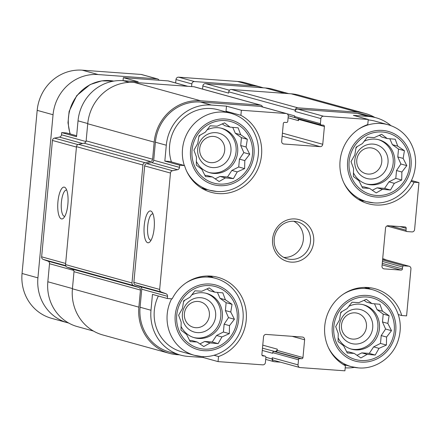 <?xml version="1.0" encoding="UTF-8"?>
<svg xmlns="http://www.w3.org/2000/svg" width="441" height="441" viewBox="0 0 441 441"><rect width="100%" height="100%" fill="white"/><g stroke="black" fill="none" stroke-linecap="round" stroke-linejoin="round"><path stroke-width="0.66" d="M219.315 184.057A31.928 30.225 105.4 0 0 249.893 138.353A31.928 30.225 105.4 0 0 197.574 134.555A31.928 30.225 105.4 0 0 219.315 184.057M225.395 177.91L219.105 181.516L212.446 176.968L205.517 176.576L201.862 169.35L196.295 165.105L196.477 157.095L193.919 150.172L197.739 143.49L199.018 135.784L205.308 132.179L210.225 125.795L217.154 126.187L224.541 122.885L230.108 127.129L238.129 127.824L240.692 134.748L247.351 139.295L246.072 147.002L249.727 154.223L244.81 160.607L244.628 168.611L237.241 171.918L233.421 178.605L225.395 177.91L220.031 176.428L215.202 178.87M204.007 349.09A31.928 30.225 105.4 0 0 234.584 303.386A31.928 30.225 105.4 0 0 182.26 299.582A31.928 30.225 105.4 0 0 204.007 349.09M210.087 342.938L203.792 346.549L197.138 342.001L190.203 341.61L186.554 334.383L180.986 330.138L181.168 322.128L178.611 315.205L182.431 308.524L183.71 300.817L189.999 297.212L194.916 290.828L201.846 291.22L209.232 287.912L214.795 292.163L222.821 292.857L225.384 299.781L232.038 304.329L230.764 312.035L234.419 319.256L229.502 325.64L229.32 333.644L221.933 336.952L218.113 343.633L210.087 342.938L204.723 341.461L199.894 343.903M361.085 360.495A31.928 30.225 105.4 0 0 391.663 314.791A31.928 30.225 105.4 0 0 339.344 310.993A31.928 30.225 105.4 0 0 361.085 360.495M367.166 354.349L360.876 357.954L354.217 353.406L347.288 353.015L343.633 345.788L338.065 341.543L338.247 333.534L335.689 326.61L339.509 319.929L340.788 312.222L347.078 308.617L351.995 302.234L358.924 302.625L366.311 299.323L371.879 303.568L379.899 304.262L382.463 311.186L389.122 315.734L387.843 323.44L391.498 330.667L386.581 337.045L386.399 345.049L379.012 348.357L375.192 355.044L367.166 354.349L361.802 352.866L356.973 355.308M376.393 195.462A31.928 30.225 105.4 0 0 406.971 149.758A31.928 30.225 105.4 0 0 354.652 145.96A31.928 30.225 105.4 0 0 376.393 195.462M382.474 189.316L376.184 192.921L369.525 188.373L362.596 187.982L358.941 180.755L353.379 176.51L353.561 168.506L350.997 161.582L354.823 154.896L356.096 147.195L362.392 143.584L367.303 137.206L374.238 137.598L381.625 134.29L387.187 138.535L395.213 139.229L397.771 146.153L404.43 150.701L403.151 158.407L406.806 165.634L401.889 172.012L401.707 180.022L394.32 183.324L390.5 190.01L382.474 189.316L377.11 187.833L372.281 190.275M87.748 123.53L78.024 120.845L76.552 136.71L61.674 132.603L66.508 132.956L76.64 135.751M78.024 120.845A43.427 41.107 -74.6 0 1 123.111 80.664L138.215 81.761L123.337 77.649L168.043 80.896A2.552 2.42 -74.6 0 1 168.49 80.973L187.783 86.304M169.658 161.445L184.536 165.557L179.708 165.204L164.829 161.097L169.658 161.445M228.41 112.609A41.509 39.293 105.4 0 0 226.018 111.226L240.896 115.333L241.365 110.256L226.492 106.143L211.388 105.046L200.473 102.036L260.284 106.38A2.552 2.42 -74.6 0 1 260.73 106.457L286.518 113.58A2.552 2.42 -74.6 0 1 288.254 116.215L287.786 121.292A1.279 1.207 -74.6 0 1 286.457 122.477L284.649 122.344A1.279 1.207 -74.6 0 0 283.32 123.524L281.672 141.296A2.552 2.42 -74.6 0 0 283.855 144.014L320.1 146.644L282.146 136.159M226.018 111.226L226.492 106.143M390.947 125.663A43.427 41.107 -74.6 0 0 376.024 117.758A43.427 41.107 -74.6 0 0 368.467 116.457L353.362 115.36L368.241 119.467L367.766 124.544A41.509 39.293 105.4 0 0 339.884 165.177A41.509 39.293 105.4 0 0 368.29 203.736A41.509 39.293 105.4 0 0 414.116 182.227L418.95 182.58L411.398 180.49M410.962 181.356L414.116 182.227M123.056 80.659L123.337 77.649M202.562 89.082L202.849 85.984A2.552 2.42 -74.6 0 1 205.5 83.619L265.311 87.963A43.427 41.107 -74.6 0 1 272.869 89.264L288.673 93.63M93.464 331.059L77.357 326.605A43.427 41.107 -74.6 0 1 47.837 281.766L49.508 263.718A2.552 2.42 -74.6 0 0 47.948 261.138L43.196 259.413A2.552 2.42 -74.6 0 1 41.636 256.827L52.429 140.442A2.552 2.42 -74.6 0 1 54.447 138.121L59.452 137.101A2.552 2.42 -74.6 0 0 61.47 134.781L61.674 132.603M213.913 355.259L218.521 356.532L218.052 361.609L203.174 357.502L203.257 356.587M218.521 356.532A41.509 39.293 105.4 0 0 246.403 315.905A41.509 39.293 105.4 0 0 218.003 277.339A41.509 39.293 105.4 0 0 172.172 298.849L167.337 298.502L152.459 294.39L150.987 310.26L140.078 307.245L141.754 289.202A2.552 2.42 -74.6 0 0 140.188 286.617L135.442 284.892A2.552 2.42 -74.6 0 1 133.877 282.306L144.676 165.921A2.552 2.42 -74.6 0 1 146.693 163.6L151.698 162.58A2.552 2.42 -74.6 0 0 153.716 160.259L155.386 142.211A43.427 41.107 -74.6 0 1 200.473 102.036M398.278 314.565L401.751 315.524A41.509 39.293 105.4 0 0 375.082 288.75A41.509 39.293 105.4 0 0 327.503 314.201A41.509 39.293 105.4 0 0 345.391 365.749L344.923 370.826L300.216 367.579A2.552 2.42 -74.6 0 1 298.033 364.861L298.507 359.784A1.279 1.207 -74.6 0 1 299.83 358.605L301.644 358.737L262.483 348.164M401.751 315.524L406.585 315.872L410.94 268.905A2.552 2.42 -74.6 0 0 409.204 266.265L383.416 259.143A2.552 2.42 -74.6 0 0 382.97 259.065L384.183 259.154A2.552 2.42 -74.6 0 1 385.544 259.727M297.581 118.436A2.552 2.42 -74.6 0 1 298.496 120.658L298.612 119.384A1.279 1.207 -74.6 0 0 298.485 118.684M320.1 146.644A2.552 2.42 -74.6 0 0 322.751 144.284L324.405 126.506A1.279 1.207 -74.6 0 0 323.314 125.15L321.5 125.018A1.279 1.207 -74.6 0 1 320.409 123.662L320.883 118.585L295.09 111.463L295.211 110.189A2.552 2.42 -74.6 0 1 297.862 107.83L357.673 112.174A44.701 42.319 -74.6 0 1 365.451 113.513A44.701 42.319 -74.6 0 1 374.795 117.422M295.09 111.463A2.552 2.42 -74.6 0 1 297.747 109.098L357.557 113.442A43.427 41.107 -74.6 0 1 365.115 114.748L376.024 117.758M299.77 367.502L273.982 360.38A2.552 2.42 -74.6 0 1 272.246 357.739L272.13 359.007L265.884 357.287M280.476 362.171L274.308 361.725A2.552 2.42 -74.6 0 1 272.13 359.007M218.052 361.609L262.759 364.856A2.552 2.42 -74.6 0 0 265.41 362.496L265.879 357.414A1.279 1.207 -74.6 0 0 264.787 356.058L262.979 355.926A1.279 1.207 -74.6 0 1 261.888 354.57L263.536 336.797A2.552 2.42 -74.6 0 1 266.188 334.432L302.438 337.067A2.552 2.42 -74.6 0 1 304.621 339.779L302.967 357.552L277.18 350.43L277.301 349.162A2.552 2.42 -74.6 0 1 274.649 351.527L274.043 351.483A1.279 1.207 -74.6 0 0 272.714 352.662L272.659 353.296L262.274 350.43M277.18 350.43A1.279 1.207 -74.6 0 1 275.857 351.615M67.859 204.387A15.964 5.055 -85.8 0 0 65.676 188.131A15.964 5.055 -85.8 0 0 57.859 202.651A15.964 5.055 -85.8 0 0 63.493 218.152A15.964 5.055 -85.8 0 0 67.859 204.387M321.28 124.979L295.487 117.857A1.279 1.207 -74.6 0 1 294.621 116.54L294.682 115.906L287.041 113.795M202.849 85.984L228.636 93.106L228.752 91.838A2.552 2.42 -74.6 0 1 231.409 89.473L291.22 93.817A44.701 42.319 -74.6 0 1 298.998 95.157L365.451 113.513M418.95 182.58L414.595 229.552A2.552 2.42 -74.6 0 1 411.938 231.911L407.109 231.564A1.279 1.207 -74.6 0 1 406.018 230.202L406.194 228.3L399.915 226.569M406.194 228.3A1.279 1.207 -74.6 0 0 405.103 226.944L388.185 225.715A2.552 2.42 -74.6 0 0 385.533 228.08L382 266.16A2.552 2.42 -74.6 0 0 384.183 268.878L401.101 270.107L382.121 264.865M401.101 270.107A1.279 1.207 -74.6 0 0 402.424 268.922L402.6 267.02A1.279 1.207 -74.6 0 1 403.928 265.84L408.763 266.188A2.552 2.42 -74.6 0 1 409.204 266.265M179.586 354.845L177.039 354.663A44.701 42.319 -74.6 0 1 169.261 353.318A44.701 42.319 -74.6 0 1 138.871 307.157L140.459 290.062L74 271.706L72.418 288.8A44.701 42.319 -74.6 0 0 102.803 334.962L169.261 353.318M262.522 106.948A2.552 2.42 -74.6 0 0 260.405 105.107L200.594 100.763A44.701 42.319 -74.6 0 0 154.179 142.123L152.597 159.218A2.552 2.42 -74.6 0 1 150.574 161.544L144.951 162.685A2.552 2.42 -74.6 0 0 142.934 165.011L131.991 282.957A2.552 2.42 -74.6 0 0 133.557 285.542L138.893 287.482A2.552 2.42 -74.6 0 1 140.459 290.062M138.893 287.482L72.44 269.126A2.552 2.42 -74.6 0 1 74 271.706M72.44 269.126L67.104 267.185A2.552 2.42 -74.6 0 1 65.538 264.6L76.48 146.655A2.552 2.42 -74.6 0 1 78.498 144.328L84.121 143.187A2.552 2.42 -74.6 0 0 86.138 140.861L87.726 123.772A44.701 42.319 -74.6 0 1 134.136 82.406L193.952 86.75A2.552 2.42 -74.6 0 1 194.393 86.827L260.851 105.184M203.174 357.502L188.07 356.405A43.427 41.107 -74.6 0 1 180.512 355.099L169.598 352.089A43.427 41.107 -74.6 0 1 140.078 307.245M180.512 355.099A43.427 41.107 -74.6 0 1 150.987 310.26M167.337 298.502L167.541 296.324L141.754 289.202M179.708 165.204L179.504 167.382A2.552 2.42 -74.6 0 1 177.486 169.708L172.481 170.722A2.552 2.42 -74.6 0 0 170.463 173.048L159.664 289.434A2.552 2.42 -74.6 0 0 161.23 292.014L165.976 293.739A2.552 2.42 -74.6 0 1 167.541 296.324M154.152 228.223A15.964 5.055 -85.8 0 0 151.969 211.967A15.964 5.055 -85.8 0 0 144.152 226.487A15.964 5.055 -85.8 0 0 149.786 241.988A15.964 5.055 -85.8 0 0 154.152 228.223M211.388 105.046A43.427 41.107 -74.6 0 0 166.301 145.227L164.829 161.097M241.365 110.256L286.077 113.502A2.552 2.42 -74.6 0 1 286.518 113.58M320.883 118.585A2.552 2.42 -74.6 0 1 323.534 116.22L368.241 119.467M354.454 367.381A43.427 41.107 -74.6 0 1 345.204 367.816M302.967 357.552A1.279 1.207 -74.6 0 1 301.644 358.737M291.143 262.119A21.714 20.556 105.4 0 0 311.936 231.04A21.714 20.556 105.4 0 0 276.358 228.455A21.714 20.556 105.4 0 0 291.143 262.119M184.536 165.557A41.509 39.293 105.4 0 0 211.206 192.331A41.509 39.293 105.4 0 0 258.784 166.88A41.509 39.293 105.4 0 0 240.896 115.333M66.701 190.082A13.202 4.178 -85.8 0 0 66.475 190.043A13.202 4.178 -85.8 0 0 61.349 202.904A13.202 4.178 -85.8 0 0 64.562 216.377A13.202 4.178 -85.8 0 0 64.794 216.371M152.994 213.918A13.202 4.178 -85.8 0 0 152.768 213.879A13.202 4.178 -85.8 0 0 147.641 226.74A13.202 4.178 -85.8 0 0 150.855 240.213A13.202 4.178 -85.8 0 0 151.087 240.207M213.102 277.643A41.509 39.293 105.4 0 0 210.346 276.066M158.352 296.016A39.911 37.783 105.4 0 0 181.444 351.714L194.338 355.275A39.911 37.783 105.4 0 0 201.289 356.477M203.985 189.498A41.509 39.293 105.4 0 0 207.16 189.558M184.316 165.496A39.911 37.783 105.4 0 1 192.915 125.046A39.911 37.783 105.4 0 1 230.902 113.298L218.008 109.737A39.911 37.783 105.4 0 0 180.022 121.479A39.911 37.783 105.4 0 0 171.417 161.935M368.196 119.952A39.911 37.783 -74.6 0 1 375.087 121.143L387.981 124.709A39.911 37.783 105.4 0 0 358.423 129.29M361.063 200.903A41.509 39.293 105.4 0 0 364.238 200.964M370.181 289.053A41.509 39.293 105.4 0 0 367.43 287.471M352.75 339.101A13.202 12.497 105.4 0 0 366.289 328.104A13.202 12.497 105.4 0 0 357.486 313.259A13.202 12.497 105.4 0 0 341.924 322.652A13.202 12.497 105.4 0 0 350.452 338.705A13.202 12.497 105.4 0 0 352.75 339.101M354.476 344.024A17.563 16.626 105.4 0 0 371.294 318.887A17.563 16.626 105.4 0 0 342.519 316.792A17.563 16.626 105.4 0 0 354.476 344.024M350.771 348.93A22.993 21.763 105.4 0 0 353.974 349.415A22.993 21.763 105.4 0 0 377.468 330.695A22.993 21.763 105.4 0 0 363.004 304.643M348.765 306.363A22.993 21.763 -74.6 0 1 359.801 304.158A22.993 21.763 -74.6 0 1 363.803 304.847A22.993 21.763 -74.6 0 1 379.139 330.711A22.993 21.763 -74.6 0 1 355.562 349.856A22.993 21.763 -74.6 0 1 351.56 349.167A22.993 21.763 -74.6 0 1 338.109 337.767M335.838 327.035A22.993 21.763 -74.6 0 1 335.871 326.285M340.601 313.226A22.993 21.763 -74.6 0 1 342.029 311.489M195.672 327.691A13.202 12.497 105.4 0 0 209.21 316.699A13.202 12.497 105.4 0 0 200.401 301.848A13.202 12.497 105.4 0 0 184.845 311.247A13.202 12.497 105.4 0 0 193.373 327.299A13.202 12.497 105.4 0 0 195.672 327.691M197.397 332.613A17.563 16.626 105.4 0 0 214.216 307.476A17.563 16.626 105.4 0 0 185.435 305.387A17.563 16.626 105.4 0 0 197.397 332.613M193.693 337.525A22.993 21.763 105.4 0 0 196.895 338.01A22.993 21.763 105.4 0 0 220.39 319.29A22.993 21.763 105.4 0 0 205.925 293.237M191.686 294.957A22.993 21.763 -74.6 0 1 202.722 292.747A22.993 21.763 -74.6 0 1 206.724 293.441A22.993 21.763 -74.6 0 1 222.06 319.301A22.993 21.763 -74.6 0 1 198.483 338.451A22.993 21.763 -74.6 0 1 194.481 337.756A22.993 21.763 -74.6 0 1 181.03 326.362M178.759 315.629A22.993 21.763 -74.6 0 1 178.787 314.874M183.522 301.82A22.993 21.763 -74.6 0 1 184.95 300.084M368.059 174.068A13.202 12.497 105.4 0 0 381.597 163.076A13.202 12.497 105.4 0 0 372.794 148.226A13.202 12.497 105.4 0 0 357.232 157.619A13.202 12.497 105.4 0 0 365.765 173.671A13.202 12.497 105.4 0 0 368.059 174.068M369.784 178.991A17.563 16.626 105.4 0 0 386.603 153.854A17.563 16.626 105.4 0 0 357.827 151.765A17.563 16.626 105.4 0 0 369.784 178.991M366.08 183.897A22.993 21.763 105.4 0 0 369.282 184.388A22.993 21.763 105.4 0 0 392.782 165.667A22.993 21.763 105.4 0 0 378.317 139.61M364.079 141.335A22.993 21.763 -74.6 0 1 375.109 139.124A22.993 21.763 -74.6 0 1 379.111 139.814A22.993 21.763 -74.6 0 1 394.447 165.678A22.993 21.763 -74.6 0 1 370.87 184.823A22.993 21.763 -74.6 0 1 366.868 184.134A22.993 21.763 -74.6 0 1 353.417 172.734M351.146 162.007A22.993 21.763 -74.6 0 1 351.179 161.252M355.909 148.198A22.993 21.763 -74.6 0 1 357.342 146.456M210.98 162.663A13.202 12.497 105.4 0 0 224.519 151.665A13.202 12.497 105.4 0 0 215.715 136.815A13.202 12.497 105.4 0 0 200.153 146.214A13.202 12.497 105.4 0 0 208.681 162.266A13.202 12.497 105.4 0 0 210.98 162.663M212.705 167.586A17.563 16.626 105.4 0 0 229.524 142.443A17.563 16.626 105.4 0 0 200.749 140.354A17.563 16.626 105.4 0 0 212.705 167.586M209.001 172.492A22.993 21.763 105.4 0 0 212.204 172.977A22.993 21.763 105.4 0 0 235.698 154.256A22.993 21.763 105.4 0 0 221.233 128.204M206.994 129.924A22.993 21.763 -74.6 0 1 218.03 127.714A22.993 21.763 -74.6 0 1 222.032 128.408A22.993 21.763 -74.6 0 1 237.368 154.267A22.993 21.763 -74.6 0 1 213.791 173.418A22.993 21.763 -74.6 0 1 209.789 172.729A22.993 21.763 -74.6 0 1 196.339 161.329M194.068 150.596A22.993 21.763 -74.6 0 1 194.101 149.846M198.83 136.787A22.993 21.763 -74.6 0 1 200.258 135.051M283.789 257.412A19.156 18.136 105.4 0 0 302.691 243.178A19.156 18.136 105.4 0 0 293.772 221.255M290.586 259.363A19.156 18.136 105.4 0 0 310.232 243.404A19.156 18.136 105.4 0 0 297.454 221.856A19.156 18.136 105.4 0 0 274.87 235.494A19.156 18.136 105.4 0 0 287.251 258.79A19.156 18.136 105.4 0 0 290.586 259.363M361.94 186.73L364.161 186.89L369.525 188.373M379.354 135.277L381.823 137.052L387.187 138.535M389.805 138.755L392.407 144.67L397.771 146.153M392.407 144.67L398.515 149.069L404.43 150.701M398.515 149.069L397.788 156.924L403.151 158.407M397.788 156.924L400.897 164.002L406.806 165.634M400.897 164.002L396.525 170.529L401.889 172.012M396.525 170.529L395.798 178.385L401.707 180.022M395.798 178.385L388.956 181.846L394.32 183.324M388.956 181.846L384.591 188.379L390.5 190.01M384.591 188.379L377.11 187.833M346.632 351.764L348.853 351.924L354.217 353.406M364.046 300.31L366.515 302.085L371.879 303.568M374.497 303.788L377.099 309.703L382.463 311.186M377.099 309.703L383.207 314.102L389.122 315.734M383.207 314.102L382.479 321.958L387.843 323.44M382.479 321.958L385.588 329.03L391.498 330.667M385.588 329.03L381.217 335.562L386.581 337.045M381.217 335.562L380.489 343.418L386.399 345.049M380.489 343.418L373.648 346.874L379.012 348.357M373.648 346.874L369.277 353.406L375.192 355.044M369.277 353.406L361.802 352.866M189.553 340.358L191.769 340.518L197.138 342.001M206.967 288.905L209.431 290.68L214.795 292.163M217.419 292.383L220.015 298.298L225.384 299.781M220.015 298.298L226.128 302.697L232.038 304.329M226.128 302.697L225.401 310.552L230.764 312.035M225.401 310.552L228.504 317.625L234.419 319.256M228.504 317.625L224.138 324.157L229.502 325.64M224.138 324.157L223.411 332.012L229.32 333.644M223.411 332.012L216.57 335.469L221.933 336.952M216.57 335.469L212.198 342.001L218.113 343.633M212.198 342.001L204.723 341.461M204.861 175.325L207.083 175.485L212.446 176.968M222.275 123.871L224.745 125.646L230.108 127.129M232.727 127.35L235.329 133.265L240.692 134.748M235.329 133.265L241.436 137.664L247.351 139.295M241.436 137.664L240.709 145.519L246.072 147.002M240.709 145.519L243.818 152.592L249.727 154.223M243.818 152.592L239.446 159.124L244.81 160.607M239.446 159.124L238.719 166.979L244.628 168.611M238.719 166.979L231.878 170.435L237.241 171.918M231.878 170.435L227.506 176.968L233.421 178.605M227.506 176.968L220.031 176.428M191.603 86.579L191.852 83.922A2.552 2.42 -74.6 0 1 194.503 81.557L253.404 85.835A43.427 41.107 -74.6 0 1 260.967 87.136A43.427 41.107 -74.6 0 1 263.123 87.803M175.661 82.958L175.981 79.534A2.552 2.42 -74.6 0 1 178.633 77.175L237.539 81.453A43.427 41.107 -74.6 0 1 245.097 82.754L260.967 87.136M68.642 323.021A43.427 41.107 -74.6 0 1 67.44 322.707A43.427 41.107 -74.6 0 1 37.92 277.869L53.052 114.737A43.427 41.107 -74.6 0 1 98.139 74.557L157.046 78.834A2.552 2.42 -74.6 0 1 159.014 80.24M67.44 322.707L51.569 318.325A43.427 41.107 -74.6 0 1 22.05 273.481L37.182 110.355A43.427 41.107 -74.6 0 1 82.269 70.174L141.175 74.452A2.552 2.42 -74.6 0 1 141.622 74.529L157.487 78.911M85.984 141.55L61.47 134.781M129.219 82.351L123.111 80.664M187.552 86.287L168.043 80.896M72.44 288.563L47.837 281.766M73.801 270.432L49.508 263.718M65.836 266.077L47.948 261.138M65.637 265.609L43.196 259.413M65.643 263.459L41.636 256.827M76.442 147.074L52.429 140.442M77.825 144.576L54.447 138.121M82.599 143.496L59.452 137.101M283.855 144.014L282.99 143.772M322.751 144.284L282.427 133.143M324.405 126.506L298.612 119.384M298.496 120.658L288.111 117.786M320.409 123.662L294.621 116.54M295.211 110.189L228.752 91.838M229.474 90.24L205.5 83.619M284.825 93.349L265.311 87.963M384.183 268.878L383.317 268.641M403.928 265.84L382.579 259.942M408.763 266.188L382.97 259.065M384.183 259.154L382.689 258.74M298.033 364.861L272.246 357.739M298.507 359.784L272.714 352.662M277.301 349.162L262.759 345.143M304.621 339.779L292.063 336.312M138.871 307.157L72.418 288.8M133.557 285.542L67.104 267.185M131.991 282.957L65.538 264.6M142.934 165.011L76.48 146.655M144.951 162.685L78.498 144.328M150.574 161.544L84.121 143.187M152.597 159.218L86.138 140.861M154.179 142.123L87.726 123.772M200.594 100.763L134.136 82.406M260.405 105.107L193.952 86.75M297.862 107.83L231.409 89.473M357.673 112.174L291.22 93.817M165.976 293.739L140.188 286.617M161.23 292.014L135.442 284.892M159.664 289.434L133.877 282.306M170.463 173.048L144.676 165.921M172.481 170.722L146.693 163.6M177.486 169.708L151.698 162.58M179.504 167.382L153.716 160.259M166.301 145.227L155.386 142.211M286.077 113.502L260.284 106.38M323.534 116.22L297.747 109.098M368.467 116.457L357.557 113.442M406.018 230.202L390.324 225.869M402.424 268.922L382.264 263.354M402.6 267.02L382.441 261.452M299.83 358.605L274.043 351.483M262.979 355.926L262.544 355.81M264.787 356.058L262.026 355.297M364.255 287.411L372.673 289.737A39.911 37.783 105.4 0 0 343.115 294.323M328.402 347.574A39.911 37.783 105.4 0 0 351.422 366.686A39.911 37.783 105.4 0 0 358.368 367.882M360.936 362.083A33.527 31.741 105.4 0 0 393.047 314.091A33.527 31.741 105.4 0 0 338.109 310.1A33.527 31.741 105.4 0 0 360.936 362.083M207.171 276.005L215.594 278.332A39.911 37.783 105.4 0 0 186.03 282.918M171.632 298.811A39.911 37.783 105.4 0 0 194.338 355.275L201.41 356.499C218.802 358.075 236.293 345.579 241.354 328.192C244.821 316.18 243.404 304.929 237.109 294.445C231.878 286.341 224.706 280.972 215.594 278.332M203.858 350.678A33.527 31.741 105.4 0 0 235.963 302.686A33.527 31.741 105.4 0 0 181.025 298.695A33.527 31.741 105.4 0 0 203.858 350.678M69.976 133.91L67.986 122.73L69.138 111.358L76.767 95.592L90.107 84.578L101.722 80.868L113.806 81.094A39.911 37.783 105.4 0 0 77.787 94.776A39.911 37.783 105.4 0 0 70.251 133.987M343.71 182.541A39.911 37.783 105.4 0 0 366.73 201.653A39.911 37.783 105.4 0 0 373.676 202.849M376.25 197.05A33.527 31.741 105.4 0 0 408.355 149.058A33.527 31.741 105.4 0 0 353.417 145.072A33.527 31.741 105.4 0 0 376.25 197.05M186.631 171.136A39.911 37.783 105.4 0 0 209.651 190.242A39.911 37.783 105.4 0 0 216.597 191.444M219.166 185.644A33.527 31.741 105.4 0 0 251.276 137.653A33.527 31.741 105.4 0 0 196.339 133.662A33.527 31.741 105.4 0 0 219.166 185.644M237.539 81.453L253.404 85.835M178.633 77.175L194.503 81.557M22.05 273.481L37.92 277.869M37.182 110.355L53.052 114.737M82.269 70.174L98.139 74.557M141.175 74.452L157.046 78.834M175.981 79.534L191.852 83.922M295.051 117.626L288.26 115.751M384.624 259.231L382.694 258.696M273.867 361.648L265.697 359.393M406.883 231.525L386.884 226.001M265.013 356.096L262.015 355.27M342.999 364.36L351.422 366.686L358.494 367.904C375.881 369.481 393.378 356.984 398.432 339.598C401.9 327.586 400.489 316.335 394.188 305.85C388.956 297.747 381.785 292.377 372.673 289.737M358.307 199.326L366.73 201.653L373.803 202.871C391.189 204.448 408.686 191.951 413.741 174.564C417.214 162.553 415.797 151.302 409.496 140.817C404.265 132.713 397.093 127.344 387.981 124.709M201.228 187.921L209.651 190.242L216.724 191.466C234.11 193.042 251.607 180.545 256.662 163.159C260.129 151.147 258.718 139.896 252.417 129.411C247.186 121.308 240.014 115.939 230.902 113.298"/></g></svg>
